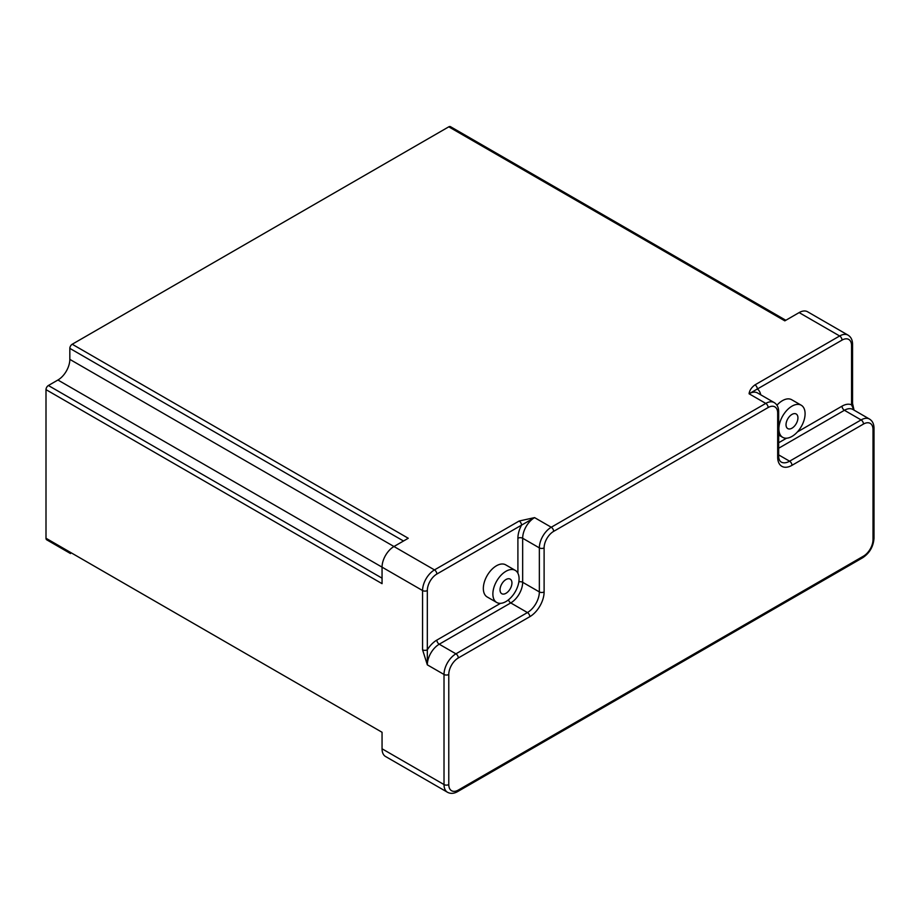 <?xml version="1.0" encoding="UTF-8"?>
<svg xmlns="http://www.w3.org/2000/svg" width="920" height="920" viewBox="0 0 920 920"><rect width="100%" height="100%" fill="white"/><g stroke="black" fill="none" stroke-linecap="round" stroke-linejoin="round"><path stroke-width="1.38" d="M505.977 593.296A8.429 4.865 120 0 0 511.485 585.867A8.429 4.865 120 0 0 510.197 579.117A8.429 4.865 120 0 0 505.977 579.531A8.429 4.865 120 0 0 500.48 586.96A8.429 4.865 120 0 0 501.768 593.71A8.429 4.865 120 0 0 505.977 593.296M505.977 571.274A18.538 10.707 120 0 0 493.867 587.615A18.538 10.707 120 0 0 496.708 602.473A18.538 10.707 120 0 0 505.977 601.553A18.538 10.707 120 0 0 518.087 585.212A18.538 10.707 120 0 0 515.246 570.354A18.538 10.707 120 0 0 505.977 571.274M515.246 570.354L505.712 564.857A18.538 10.707 120 0 0 496.443 565.777A18.538 10.707 120 0 0 484.334 582.107A18.538 10.707 120 0 0 487.174 596.965L496.708 602.473M791.982 428.179A8.429 4.865 120 0 0 797.479 420.75A8.429 4.865 120 0 0 796.191 414A8.429 4.865 120 0 0 791.982 414.414A8.429 4.865 120 0 0 786.473 421.843A8.429 4.865 120 0 0 787.761 428.593A8.429 4.865 120 0 0 791.982 428.179M791.982 406.157A18.538 10.707 120 0 0 779.872 422.498A18.538 10.707 120 0 0 782.713 437.345A18.538 10.707 120 0 0 791.982 436.425A18.538 10.707 120 0 0 804.091 420.095A18.538 10.707 120 0 0 801.251 405.237A18.538 10.707 120 0 0 791.982 406.157M801.251 405.237L791.717 399.74A18.538 10.707 120 0 0 782.448 400.648A18.538 10.707 120 0 0 776.952 405.214M749.075 393.772C749.512 390.436 751.467 387.469 754.975 384.87A3.369 1.943 60 0 1 757.356 388.999L749.075 393.772L765.762 403.409A16.848 9.729 -60 0 1 774.192 402.569L757.505 392.943A16.848 9.729 120 0 0 749.075 393.772M754.975 384.87L839.649 335.984A16.848 9.729 -60 0 1 848.067 335.144L807.553 311.753A16.848 9.729 120 0 0 799.135 312.593L784.829 320.85L448.776 126.834L72.22 344.241L408.261 538.257L393.967 546.514A16.848 9.729 120 0 0 382.053 567.145L382.053 583.659L46 389.643L46 538.257L382.053 732.274L382.053 748.788A16.848 9.729 120 0 0 385.537 756.493L447.499 792.269A16.848 9.729 -60 0 1 444.015 784.564L382.053 748.788M422.567 649.784L422.567 590.536A16.848 9.729 -60 0 1 434.481 569.905L519.156 521.019L534.577 517.615L436.862 574.034A13.478 7.785 120 0 0 427.328 590.536L427.328 664.849L422.567 649.784A3.369 1.943 0 0 0 427.328 649.784A20.228 11.672 -60 0 1 436.862 640.078L500.526 603.324M403.5 541.006L69.828 348.369L69.828 359.375A16.848 9.729 -60 0 1 57.914 380.017L48.38 385.514L382.053 578.162M70.507 553.541A3.369 1.943 -60 0 0 70.529 553.564L46.701 539.798A3.369 1.943 -60 0 1 46 538.257M46 389.643A3.369 1.943 -60 0 1 48.38 385.514M69.828 348.369A3.369 1.943 -60 0 1 72.22 344.241M448.776 126.834A3.369 1.943 -60 0 1 450.466 126.661L785.818 320.275M851.563 402.109L851.563 345.609A3.369 1.943 180 0 0 852.553 344.241L852.553 403.478A3.369 1.943 180 0 1 852.553 403.489A3.369 1.943 180 0 1 851.563 404.857L851.563 345.609A13.478 7.785 120 0 0 842.03 340.112L757.356 388.999A20.228 11.672 -60 0 1 760.713 394.795M853.956 410.101L851.563 404.857A20.228 11.672 -60 0 0 842.03 406.157A3.369 1.943 -120 0 0 844.41 410.285L778.665 448.247M519.156 521.019A3.369 1.943 60 0 1 521.536 525.147A20.228 11.672 -60 0 0 517.903 538.257A3.369 1.943 180 0 1 522.663 538.257L522.663 582.291A16.848 9.729 -60 0 1 510.749 602.922L439.242 644.207A16.848 9.729 120 0 0 427.328 664.849L444.015 674.475A16.848 9.729 -60 0 1 455.929 653.832L439.242 644.207A3.369 1.943 -120 0 1 436.862 640.078M517.903 573.229L517.903 538.257M778.665 442.738L786.519 438.207M797.444 431.905L842.03 406.157M553.644 531.369A3.369 1.943 60 0 0 551.264 527.24L534.577 517.615A16.848 9.729 120 0 0 522.663 538.257L539.35 547.883A16.848 9.729 -60 0 1 551.264 527.24L765.762 403.409A3.369 1.943 60 0 1 768.143 407.537L553.644 531.369A13.478 7.785 120 0 0 544.111 547.883L544.111 591.917A20.228 11.672 -60 0 1 529.816 616.688L458.309 657.961A13.478 7.785 120 0 0 448.776 674.475L448.776 784.564A13.478 7.785 120 0 0 458.309 790.061L863.477 556.14A13.478 7.785 120 0 0 873.011 539.637L873.011 429.548A13.478 7.785 120 0 0 863.477 424.051L791.982 465.324A20.228 11.672 -60 0 1 777.676 457.067L777.676 413.034A13.478 7.785 120 0 0 768.143 407.537M842.03 340.112A3.369 1.943 60 0 0 839.649 335.984L799.135 312.593M436.862 574.034A3.369 1.943 60 0 0 434.481 569.905L69.828 359.375M427.328 590.536A3.369 1.943 -0 0 1 422.567 590.536L57.914 380.017M448.776 784.564A3.369 1.943 180 0 1 444.015 784.564L444.015 674.475A3.369 1.943 180 0 0 448.776 674.475M852.84 409.446A16.848 9.729 120 0 0 844.41 410.285L861.097 419.922A16.848 9.729 -60 0 1 869.526 419.083L852.84 409.446M777.676 413.034A3.369 1.943 180 0 0 778.665 411.666L778.665 455.699C778.619 458.758 779.447 460.862 781.172 462.035A16.848 9.729 120 0 0 789.601 461.196L778.665 454.894M791.982 465.324A3.369 1.943 60 0 0 789.601 461.196L861.097 419.922A3.369 1.943 60 0 1 863.477 424.051M458.309 657.961A3.369 1.943 -120 0 0 455.929 653.832L527.436 612.559A16.848 9.729 120 0 0 539.35 591.917L522.663 582.291A3.369 1.943 180 0 0 518.846 581.9M544.111 591.917A3.369 1.943 -0 0 1 539.35 591.917L539.35 547.883A3.369 1.943 0 0 0 544.111 547.883M529.816 616.688A3.369 1.943 -120 0 0 527.436 612.559L510.749 602.922A3.369 1.943 -120 0 1 508.507 599.806M458.309 790.061A3.369 1.943 60 0 1 457.619 791.602L862.776 557.692C869.664 553.023 873.402 546.549 874 538.257L874 428.179C873.966 423.959 872.47 420.934 869.526 419.083M863.477 556.14A3.369 1.943 60 0 1 862.776 557.692M778.665 455.699A3.369 1.943 180 0 1 777.676 457.067M873.011 539.637A3.369 1.943 0 0 0 874 538.257M873.011 429.548A3.369 1.943 0 0 0 874 428.179M782.713 437.345L778.665 435.01M852.553 344.241C852.518 340.032 851.023 336.996 848.067 335.144M852.553 403.489L854.047 410.147M447.499 792.269C450.547 793.902 453.916 793.684 457.619 791.602M778.665 411.666C778.63 407.456 777.135 404.421 774.192 402.569"/></g></svg>
